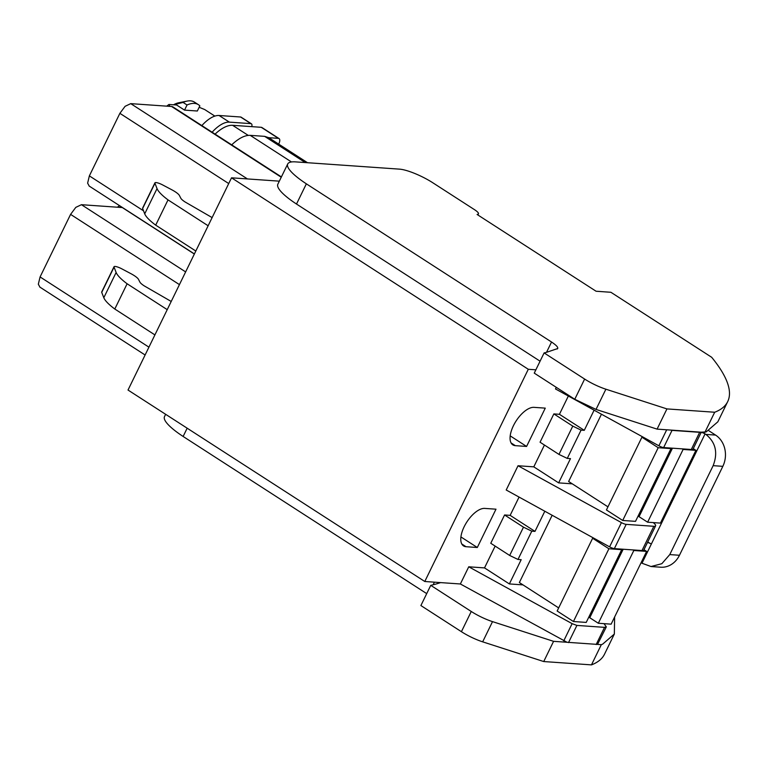 <?xml version="1.0" encoding="UTF-8"?>
<svg xmlns="http://www.w3.org/2000/svg" width="766" height="766" viewBox="0 0 766 766"><rect width="100%" height="100%" fill="white"/><g stroke="black" fill="none" stroke-linecap="round" stroke-linejoin="round"><path stroke-width="1.15" d="M231.524 177.817L528.291 369.279L424.785 581.499L128.018 390.038L231.524 177.817L279.341 181.159M704.825 432.455L714.688 412.242A345.772 76.064 26 0 0 715.118 412.079A345.772 76.064 26 0 0 727.7 401.604L717.838 421.817L706.185 431.909L701.034 432.187A11.528 2.537 -154 0 1 699.664 432.311L691.286 449.498L663.643 447.564A4.606 1.015 -154 0 1 658.884 445.802L555.494 388.946L556.279 387.337M701.273 432.206L693.077 449.02A11.528 2.537 -154 0 1 691.286 449.498M663.643 447.564L672.021 430.387L699.664 432.311M672.021 430.387A4.606 1.015 -154 0 1 670.556 430.061L657.084 429.123L596.025 409.417L574.768 399.268L584.63 379.055A23.047 5.075 26 0 0 605.887 389.205L596.025 409.417M424.785 581.499L460.366 583.979L567.051 642.281L597.528 644.407L606.327 626.875L604.01 623.658M495.152 546.091L484.514 567.903L468.744 566.802L460.366 583.979M504.574 514.972L490.767 543.266L509.677 555.465L523.475 527.171L531.786 531.164L534.984 531.384L510.146 515.355L504.574 514.972L523.475 527.171M519.061 497.077L510.146 515.355M544.444 445.036L533.797 466.848L518.027 465.747L506.202 490.001L609.592 546.857A4.606 1.015 -154 0 0 614.361 548.619L641.994 550.553A11.528 2.537 -154 0 0 643.785 550.074L655.619 525.821A11.528 2.537 -154 0 1 653.829 526.299L641.994 550.553M553.856 413.908L540.059 442.212L558.969 454.41L572.767 426.116L581.078 430.109L584.276 430.329L559.429 414.301L553.856 413.908L572.767 426.116M568.353 396.022L559.429 414.301M528.291 369.279L535.865 369.815M477.304 547.498L495.985 509.189L484.715 508.404A21.85 10.188 -57.2 0 0 465.402 524.375A21.85 10.188 -57.2 0 0 463.535 545.919A21.85 10.188 -57.2 0 0 466.034 546.713L477.304 547.498L460.912 536.928M515.327 445.659A21.85 10.188 -57.2 0 1 512.818 444.864A21.85 10.188 -57.2 0 1 514.685 423.32A21.85 10.188 -57.2 0 1 534.007 407.349L545.268 408.134L526.587 446.444L515.327 445.659L511.066 442.911M89.229 186.09L87.621 183.151L89.363 175.883L143.539 210.832M281.409 176.917L172.905 106.914A11.528 5.372 -57.2 0 0 171.881 106.531A11.528 5.372 -57.2 0 0 171.584 106.493L130.737 103.64L125.097 106.311L119.879 113.33L89.363 175.883M171.22 301.469L144.219 285.871A11.528 2.537 -154 0 1 139.891 282.08L138.483 279.341A11.528 2.537 -154 0 0 130.871 273.644L121.832 268.856A6.913 1.522 -154 0 0 114.029 266.721L101.706 291.99A6.913 1.522 -154 0 0 101.725 292.392L103.812 297.725A46.104 10.14 -154 0 0 112.411 307.185A46.104 10.14 -154 0 0 114.795 309.024L127.118 283.765A46.104 10.14 -154 0 1 124.734 281.926A46.104 10.14 -154 0 1 116.135 272.466L103.812 297.725M154.904 334.905L114.795 309.024M167.227 309.646L127.118 283.765M116.135 272.466L114.048 267.123A6.913 1.522 -154 0 1 114.029 266.721M212.125 217.592L185.123 201.994A11.528 2.537 -154 0 1 180.805 198.212L179.388 195.464A11.528 2.537 -154 0 0 171.785 189.767L162.737 184.979A6.913 1.522 -154 0 0 154.933 182.844L142.62 208.113A6.913 1.522 -154 0 0 142.629 208.515L144.717 213.848A46.104 10.14 -154 0 0 153.315 223.308A46.104 10.14 -154 0 0 155.699 225.147L168.022 199.888A46.104 10.14 -154 0 1 165.638 198.049A46.104 10.14 -154 0 1 157.04 188.589L144.717 213.848M142.629 208.515L154.952 183.246A6.913 1.522 -154 0 1 154.933 182.844M154.952 183.246L157.04 188.589M208.141 225.769L168.022 199.888M195.818 251.028L155.699 225.147M231.705 144.851L233.324 143.347C239.643 137.813 245.283 135.142 250.223 135.352L264.663 136.358L268.732 137.689L278.403 138.359A5.764 2.691 -57.2 0 1 279.063 138.569A5.764 2.691 -57.2 0 1 278.901 143.625L278.671 144.104M39.937 287.145L38.329 284.205L40.081 276.938L70.587 214.384L75.805 207.366L81.445 204.694L122.531 207.576M468.744 566.802L572.135 623.658L576.903 625.42L604.537 627.354L606.327 626.875M653.293 522.603L654.25 523.484A11.528 2.537 -154 0 1 655.619 525.821M558.969 454.41L567.271 458.403L570.478 458.623L558.644 482.877L572.279 483.834M533.797 466.848L558.644 482.877M518.027 465.747L621.427 522.603L609.592 546.857M653.829 526.299L626.186 524.365A4.606 1.015 -154 0 1 621.427 522.603M509.677 555.465L517.988 559.458L521.186 559.678L509.361 583.931L522.987 584.889M484.514 567.903L509.361 583.931M526.587 446.444L510.194 435.873M567.271 458.403L581.078 430.109M517.988 559.458L531.786 531.164M594.1 410.183L584.276 430.329M544.817 511.238L534.984 531.384M701.034 432.187L670.556 430.061M477.687 214.863L478.022 214.164A10.37 2.279 26 0 0 478.463 213.829A10.37 2.279 26 0 0 474.48 209.654L432.867 182.806A26.513 5.831 26 0 0 399.526 169.142L295.609 161.885A50.709 11.155 26 0 0 287.719 163.972A50.709 11.155 26 0 0 306.362 183.83L296.499 204.043L540.078 361.188M296.509 204.043A50.709 11.155 -154 0 1 277.857 184.185L287.719 163.972M558.663 607.907L519.358 582.543L552.162 515.279M607.955 506.853L568.64 481.488L601.454 414.224M632.917 549.911L633.827 550.495L598.332 623.256L611.134 624.156L646.619 551.396L643.976 549.691M623.179 549.232L589.763 617.731L598.332 623.256M633.827 550.495L646.619 551.396M592.635 538.259L608.913 548.762L621.714 549.653L586.22 622.413L573.428 621.523L557.15 611.019L592.635 538.259L594.148 538.364M620.805 549.069L621.714 549.653M589.763 617.731L588.795 617.137M573.428 621.523L608.913 548.762M682.209 448.857L683.109 449.441L647.624 522.201L660.426 523.101L695.911 450.341L693.268 448.627M672.462 448.177L639.055 516.677L647.624 522.201M683.109 449.441L695.911 450.341M641.927 437.204L658.205 447.708L670.997 448.598L635.512 521.359L622.71 520.468L606.433 509.965L641.927 437.204L643.43 437.309M670.097 448.014L670.997 448.598M639.055 516.677L638.088 516.083M622.71 520.468L658.205 447.708M440.603 582.6A597.298 131.398 -154 0 1 432.828 584.86A597.298 131.398 -154 0 1 430.751 585.348L471.262 611.479A23.047 5.075 26 0 0 492.519 621.628L553.579 641.333L543.726 661.546L482.666 641.841L492.519 621.628M430.751 585.348L420.888 605.552L461.41 631.691A23.047 5.075 26 0 0 482.666 641.841M567.051 642.281L553.579 641.333M614.629 616.984L614.342 634.037L602.679 644.12L601.32 644.675L597.528 644.407M426.71 593.621L183.131 436.467A50.709 11.155 26 0 1 164.499 416.618L165.628 414.301M543.726 661.546L591.467 664.878A345.772 76.064 26 0 0 591.898 664.716A345.772 76.064 26 0 0 604.479 654.25L614.342 634.037M591.467 664.878L601.32 644.675M187.172 428.194L183.131 436.467M711.652 357.272L610.914 292.286L596.063 291.233L477.103 214.48L478.022 214.164M557.744 348.511L546.196 352.437A597.298 131.398 26 0 1 544.109 352.915L534.256 373.128L574.768 399.268M647.529 542.405A5.764 1.264 -154 0 1 650.114 543.42A5.764 1.264 -154 0 1 651.349 544.032L641.985 563.23L651.033 566.534L660.723 567.213A23.047 19.753 94 0 0 679.461 555.264L722.836 466.341A23.047 19.753 94 0 0 715.559 435.078L708.742 430.674M641.075 562.771A5.764 1.264 -154 0 1 641.985 563.23M714.688 412.242L666.947 408.91L605.887 389.205M727.7 401.604A345.772 76.064 26 0 0 711.662 357.262M557.15 348.999C558.854 347.984 556.978 345.648 551.539 342.019L306.352 183.83M544.109 352.915L584.63 379.055M701.254 432.254A5.764 1.264 -154 0 1 705.074 433.882L705.926 434.437C715.703 442.355 718.106 452.773 713.146 465.661L722.836 466.341M666.947 408.91L657.084 429.123M713.146 465.661L669.771 554.594L661.834 563.699L651.033 566.534M705.074 433.882L651.349 544.032L647.72 542.022M694.791 452.62A5.764 1.264 -154 0 1 695.71 453.079M215.074 134.127A33.426 15.588 -57.2 0 1 232.596 125.308L261.263 127.309A5.764 2.691 -57.2 0 1 261.924 127.52L279.063 138.569M119.793 205.815L120.635 207.433M119.477 205.604L117.409 207.213M212.134 132.221A27.662 12.898 -57.2 0 1 229.35 122.129L250.865 123.632A4.606 2.154 -57.2 0 1 251.392 123.795A4.606 2.154 -57.2 0 1 251.746 126.639M201.851 125.595A27.662 12.898 -57.2 0 1 219.076 115.494L240.591 116.997A4.606 2.154 -57.2 0 1 241.118 117.169L251.392 123.795M214.863 116.106L204.704 109.548L199.16 107.278M184.539 110.112L197.341 111.013L199.84 105.88A34.575 16.124 -57.2 0 0 199.514 105.555A34.575 16.124 -57.2 0 0 198.394 104.664A34.575 16.124 -57.2 0 0 187.66 104.722A34.575 16.124 -57.2 0 0 187.038 104.99L184.539 110.112L176.62 105.009L168.932 104.473L169.918 106.378M168.932 104.473L166.701 106.158M187.038 104.99L183.064 102.424A34.575 16.124 -57.2 0 1 186.971 101.122A34.575 16.124 -57.2 0 1 194.411 102.098L198.394 104.664M173.614 104.798L183.064 102.424M173.652 104.712A27.93 13.032 -57.2 0 1 178.804 102.759L186.971 101.122M666.698 429.793L658.884 445.802M119.879 113.33L228.728 183.562M130.737 103.64L247.428 178.928M171.584 106.493L281.246 177.243M250.223 135.352L291.473 161.961M264.663 136.358L305.28 162.564M70.587 214.384L179.436 284.617M81.445 204.694L185.631 271.911M122.292 207.548L194.353 254.034M40.081 276.938L148.93 347.161M604.537 627.354L596.159 644.532M576.903 625.42L568.516 642.597M572.135 623.658L563.757 640.845M461.774 543.965L466.034 546.713M114.048 267.123L101.725 292.392M626.186 524.365L614.361 548.619M461.41 631.691L471.262 611.479M434.408 582.17L433.135 584.784M705.869 434.399L715.559 435.078M551.539 342.019L546.493 352.36M669.771 554.594L679.461 555.264M278.403 138.359L261.263 127.309M232.596 125.308L248.232 135.391M229.35 122.129L219.076 115.494M250.865 123.632L240.591 116.997M194.401 253.939L89.067 185.985M307.53 162.718L268.627 137.621M145.109 354.993L39.775 287.039M477.898 214.997L478.463 213.829"/></g></svg>
